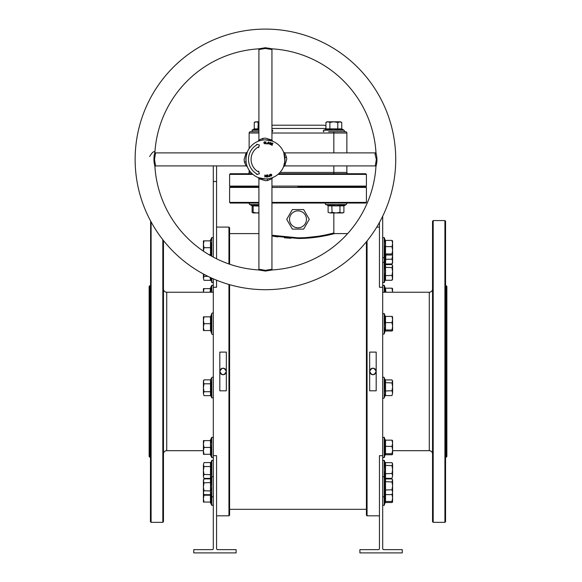 <?xml version="1.0" encoding="UTF-8"?>
<svg xmlns="http://www.w3.org/2000/svg" width="582" height="582" viewBox="0 0 582 582"><rect width="100%" height="100%" fill="white"/><g stroke="black" fill="none" stroke-linecap="round" stroke-linejoin="round"><path stroke-width="0.87" d="M163.469 453.938A3.259 3.259 0 0 1 166.728 450.679L203.409 450.679M163.469 288.978A3.259 3.259 0 0 0 166.728 292.237L166.728 450.679M432.535 288.978A3.259 3.259 0 0 1 429.276 292.237L382.694 292.237M432.535 453.938A3.259 3.259 0 0 0 429.276 450.679L392.603 450.679M228.944 263.973L228.944 227.089L229.599 227.737L229.599 264.199M229.599 284.671L229.599 515.179L228.944 515.827L228.944 284.482M367.06 240.933L367.06 515.827L366.413 515.179L366.413 241.741M446.219 285.726L446.867 286.373L446.867 456.543L446.219 457.197L446.219 285.726L445.565 285.726M149.138 456.543L149.138 286.373L149.792 285.726L149.792 457.197L149.138 456.543M271.947 202.398L366.413 202.398L365.758 203.045L271.947 203.045M298.006 186.764L365.758 186.764L298.006 186.764M271.947 186.109L366.413 186.109L365.758 186.764L366.413 187.411L271.947 187.411M432.535 521.69L432.535 221.225L433.19 220.571L433.19 522.345L432.535 521.69M444.917 220.571L445.565 221.225L445.565 521.69L444.917 522.345L444.917 220.571L433.19 220.571M151.094 221.888L151.094 522.345L150.44 521.69L150.629 221.036M163.469 240.526L163.469 521.69L162.822 522.345L162.822 239.704M299.395 238.467L301.556 238.424M331.747 234.299L334.49 233.6C334.883 233.447 317.721 238.547 298.26 238.475L271.947 235.965M298.26 237.842C317.488 237.907 334.308 232.764 333.835 232.953C334.177 232.815 317.197 237.958 298.006 237.842L298.26 238.475M333.144 233.135L331.231 233.629M329.587 234.029L327.557 234.495M323.381 235.368L318.172 236.277M318.056 236.292L305.899 237.602M303.528 237.725L298.34 237.842M219.887 372.094L220.069 372.706M220.163 372.909L220.374 373.273M220.774 373.753L221.269 374.168M221.837 374.466L222.448 374.655M223.081 374.713L223.721 374.655M224.892 374.168L225.387 373.76M225.787 373.273L226.092 372.706M226.325 371.738L226.34 371.462C224.172 375.659 221.997 375.659 219.821 371.462A3.259 3.259 0 0 0 223.081 374.713A3.259 3.259 0 0 0 226.34 371.462L226.34 371.352M369.73 372.094L369.912 372.706M370.007 372.909L370.217 373.273M370.618 373.753L371.112 374.168M371.68 374.466L372.291 374.655M372.924 374.713L373.564 374.655M374.735 374.168L375.23 373.76M375.63 373.273L375.936 372.706M376.168 371.738L376.183 371.462C374.015 375.659 371.84 375.659 369.665 371.462A3.259 3.259 0 0 0 372.924 374.713A3.259 3.259 0 0 0 376.183 371.462A3.259 3.259 0 0 0 372.924 368.202A3.259 3.259 0 0 0 369.665 371.462C371.84 367.257 374.008 367.257 376.183 371.462M444.917 522.345L433.19 522.345M446.219 457.197L445.565 457.197M213.31 292.237L166.728 292.237M162.822 522.345L151.094 522.345M150.44 285.726L149.792 285.726M150.44 457.197L149.792 457.197M289.538 219.334A8.468 8.468 0 0 0 298.006 227.802A8.468 8.468 0 0 0 306.474 219.334A8.468 8.468 0 0 0 298.006 210.866A8.468 8.468 0 0 0 289.538 219.334M286.722 219.334L292.36 229.112L303.644 229.112L309.289 219.334L303.644 209.564L292.36 209.564L286.722 219.334M226.34 390.813L219.821 390.813L219.821 352.11L226.34 352.11L226.34 390.813M228.944 227.089L216.569 227.089M213.31 455.67L213.31 548.993L212.656 549.641L193.762 549.641L193.762 552.9L236.11 552.9L236.11 549.641L217.217 549.641L216.569 548.993L216.569 455.67L213.31 455.67L213.31 287.253L216.569 287.253L216.569 280.189M228.944 515.827L216.569 515.827M369.665 352.11L376.183 352.11L376.183 390.813L369.665 390.813L369.665 352.11M379.442 227.089L376.765 227.089M379.442 515.827L367.06 515.827M382.694 455.67L379.442 455.67L379.442 548.993L378.787 549.641L359.894 549.641L359.894 552.9L402.242 552.9L402.242 549.641L383.349 549.641L382.694 548.993L382.694 287.253L379.442 287.253L379.442 222.477M347.65 233.6L334.49 233.6L333.835 232.953L333.835 212.954M258.917 233.6L229.599 233.6M366.413 509.315L229.599 509.315M272.645 236.096L277.752 236.954M284.409 237.783L290.92 238.285M226.26 370.741L226.092 370.21M225.787 369.65L225.387 369.155M224.892 368.748L224.325 368.45M224.157 368.384L223.706 368.261M223.081 368.202L222.448 368.268M221.837 368.45L221.269 368.748M220.76 369.177L220.367 369.657M219.887 370.821L219.821 371.462C221.989 367.257 224.165 367.257 226.34 371.462A3.259 3.259 0 0 0 223.081 368.202A3.259 3.259 0 0 0 219.821 371.462M376.103 370.741L375.936 370.21M375.63 369.65L375.23 369.155M374.735 368.748L374.168 368.45M374 368.384L373.549 368.261M372.924 368.202L372.291 368.268M371.68 368.45L371.112 368.748M370.603 369.177L370.21 369.657M369.73 370.821L369.665 371.462M382.694 216.191L382.694 287.253M284.052 237.092L273.009 235.441M271.947 235.237L298.006 237.842M258.917 186.109L229.599 186.109L230.246 186.764L258.917 186.764L230.246 186.764L229.599 187.411L258.917 187.411M258.917 203.045L230.246 203.045L229.599 202.398L258.917 202.398M216.569 165.914L216.569 258.794M213.31 165.914L213.31 257.12M213.31 278.822L213.31 287.253M265.428 289.698A130.295 130.295 0 0 1 135.133 159.395A130.295 130.295 0 0 1 265.428 29.1A130.295 130.295 0 0 1 395.731 159.395A130.295 130.295 0 0 1 265.428 289.698M154.063 162.298A1.302 0.567 167.8 0 1 154.87 161.789L154.506 159.395L155.554 152.884L154.892 152.52A110.755 110.755 0 0 1 258.546 48.859L265.428 47.739L272.311 48.859A110.755 110.755 0 0 1 375.972 152.52L376.074 153.306C377.26 157.998 377.223 162.327 375.972 166.277A110.755 110.755 0 0 1 272.311 269.939L265.428 271.059L258.546 269.939A110.755 110.755 0 0 1 154.892 166.277L154.063 162.298C153.757 158.188 154.034 154.928 154.892 152.52L154.892 152.52C154.179 150.636 152.433 151.975 149.647 156.536M272.311 48.859L271.947 49.528L265.428 48.473L258.917 49.528L258.917 140.073L262.744 138.392L265.428 138.109L271.947 140.073L272.754 141.28M268.484 140.095C274.908 141.484 273.889 141.404 265.428 139.855A19.548 19.548 0 0 1 284.976 159.395A19.548 19.548 0 0 1 265.428 178.943L266.636 178.907M154.87 161.789L155.554 165.914L246.106 165.914L244.425 162.087L244.134 159.395L246.106 152.884L247.306 152.069M245.946 157.868L246.121 156.347C248.98 147.733 245.386 153.452 246.121 162.422L246.033 161.811M375.972 166.437L375.303 165.914L376.358 159.395L375.07 154.383L375.303 152.884L284.758 152.884L286.548 157.307L286.722 159.395L284.758 165.914L283.55 166.728M283.885 152.964L284.911 160.93M284.867 161.461L284.824 161.796C282.103 170.773 285.035 166.277 284.831 157.045A1.302 0.487 -6.9 0 0 286.548 157.307M258.546 269.939L258.917 269.27L265.428 270.324L271.947 269.27L271.947 178.725L267.524 180.515L265.428 180.689L258.917 178.725L258.102 177.517M270.041 178.39L272.136 177.757M272.027 177.794L271.343 178.027M278.72 173.734L365.758 173.734L366.413 174.382L277.978 174.382M271.947 125.195L324.065 125.195L325.935 125.785M328.626 131.707L345.562 131.707A1.302 1.302 0 0 1 346.865 133.016L346.865 152.884M269.568 175.364L269.641 174.447L270.113 176.455L269.415 176.622L268.68 176.186L269.568 175.364L269.641 174.447L270.113 176.455L268.68 176.186L269.568 175.364M269.888 144.467L269.393 143.543L269.961 144.22L270.492 143.994L269.677 142.786L270.477 142.394L270.957 143.23L269.961 142.837L270.776 144.052L269.888 144.467L269.393 143.543L269.961 144.22L270.492 143.994L269.677 142.786L270.477 142.394L270.957 143.23L269.961 142.837L270.776 144.052L269.888 144.467M272.296 145.093L270.986 144.802L271.801 142.896L272.994 143.405L271.954 143.223L271.729 143.747L272.5 144.336L271.634 143.965L271.328 144.685L272.201 145.318L270.986 144.802L271.801 142.896L272.994 143.405L271.954 143.223L271.729 143.747L272.5 144.336L271.634 143.965L271.328 144.685L272.296 145.093M256.96 144.729A16.936 16.936 0 0 0 256.96 174.069L256.698 174.527L259.368 173.807L258.648 171.137L258.262 171.814A14.332 14.332 0 0 1 258.262 146.984L258.648 147.653L259.368 144.983L256.698 144.271L256.96 144.729M263.035 178.798L263.035 178.798C255.884 177.306 256.677 177.357 265.428 178.943A19.548 19.548 0 0 1 245.888 159.395A19.548 19.548 0 0 1 265.428 139.855M269.095 143.128L268.149 144.052L267.575 142.859L268.52 141.928L269.095 143.128L268.149 144.052L267.575 142.859L268.52 141.928L269.095 143.128M267.109 143.609L265.77 143.783L265.894 141.71L266.061 143.55L267.094 143.856L265.77 143.783L265.894 141.71L266.061 143.55L267.109 143.609M264.039 142.794L264.577 143.594L265.29 142.983L264.592 143.841L263.762 142.801L264.475 141.688L265.225 142.321L264.49 141.935L264.039 142.794L264.577 143.594L265.29 142.983L264.592 143.841L263.762 142.801L264.475 141.688L265.225 142.321L264.49 141.935L264.039 142.794M265.901 176.702L266.17 175.007L266.178 177.074L265.094 175.378L264.825 177.081L264.817 175.007L265.901 176.702L266.17 175.007L266.178 177.074L265.094 175.378L264.825 177.081L264.817 175.007L265.901 176.702M266.6 175.233L267.865 174.826L268.106 176.87L266.832 177.023L267.8 176.652L267.735 176.106L266.825 176.208L267.713 175.851L267.618 175.109L266.6 175.233L267.865 174.826L268.106 176.87L266.832 177.023L267.8 176.652L267.735 176.106L266.825 176.208L267.713 175.851L267.618 175.109L266.6 175.233M270.383 175.313L270.739 174.047L271.816 174.796L271.467 176.062L270.383 175.313L270.739 174.047L271.816 174.796L271.467 176.062L270.383 175.313M252.879 174.382L229.599 174.382L230.246 173.734L252.144 173.734M249.14 148.592L249.14 133.016A1.302 1.302 0 0 1 250.442 131.707L258.917 131.707M247.837 173.734A1.302 1.302 0 0 0 249.14 172.425A1.302 1.302 0 0 1 247.837 173.734A1.302 1.302 0 0 0 249.14 172.425L249.14 170.206M346.865 165.914L346.865 172.425A1.302 1.302 0 0 0 348.167 173.734M262.562 140.066L263.013 140M245.982 161.36L245.946 160.945M245.888 159.381L245.902 158.639M258.917 49.528L258.546 48.859M155.554 165.914L154.892 166.437M346.865 133.016A1.302 1.302 0 0 0 345.562 131.707A1.302 1.302 0 0 1 346.865 133.016L271.947 133.016M268.819 143.077L268.477 142.183L267.851 142.91L268.193 143.805L268.819 143.077L268.477 142.183L267.851 142.91L268.193 143.805L268.819 143.077M269.291 175.691L268.957 176.12L269.779 176.273L269.626 175.611L268.957 176.12L269.779 176.273L269.291 175.691M270.659 175.211L271.387 175.844L271.539 174.891L270.819 174.265L270.659 175.211L271.387 175.844L271.539 174.891L270.819 174.265L270.659 175.211M210.764 255.054L210.742 255.709M203.409 251.155L203.409 250.209M385.873 254.574L385.524 263.966L384.848 264.49L385.269 255.054M392.603 262.977L392.603 255.236L391.992 259.15L392.603 261.558L391.992 263.966L392.603 262.977M392.603 240.919L391.992 240.402L392.603 243.531L391.992 246.666L392.603 250.311L391.992 253.963L392.603 254.48L392.566 240.803M392.581 254.574L392.603 255.236M385.524 263.966L391.992 263.966M384.848 259.354L391.992 259.15M253.155 212.808L252.101 212.343L253.155 212.954L256.575 212.954L253.155 212.343L253.155 212.954L254.072 212.954M253.155 206.152L252.101 205.875L252.101 212.343M252.101 205.875L249.423 204.231M253.745 129.56L251.999 130.193L254.276 128.884L258.219 128.884L257.957 129.56L256.895 129.248L258.917 129.4L253.745 129.56L254.276 128.884L254.276 122.416L256.247 121.805L254.276 122.416L255.331 121.805M256.96 131.707L252.268 131.707L251.999 130.193L258.917 130.193M255.884 129.139L256.837 129.233M258.917 121.805L256.247 121.805L258.219 122.416L257.957 129.56L258.917 129.4M258.219 122.416L258.917 122.235M258.219 128.884L258.917 128.775M338.047 129.56L333.835 129.139L325.411 129.56L325.935 128.884L337.786 128.884L338.047 129.56L333.835 129.139L342.267 129.56L344.006 130.193C344.609 131.059 344.522 131.568 343.736 131.707C344.522 131.568 344.609 131.059 344.006 130.193L323.665 130.193C323.075 131.125 323.163 131.634 323.934 131.707M327.55 129.139L328.503 129.233M329.885 128.884L329.623 129.56L328.59 129.248L329.623 129.56L329.885 128.884L329.885 122.416L333.835 121.805L326.997 121.805L325.935 122.416L327.913 121.805L329.885 122.416M329.652 129.553L331.711 129.255L329.652 129.553M341.736 128.884L337.786 128.884L337.786 122.416L333.835 121.805L339.757 121.805L341.736 122.416L341.736 128.884L344.006 130.193M340.674 121.805L341.736 122.416L340.674 121.805L337.786 122.416M325.935 128.884L325.935 122.416L326.997 121.805M210.851 242.236L211.157 255.003L208.734 254.545M210.735 244.025L210.844 242.308M211.157 255.003L210.48 254.545L210.48 240.861L211.157 240.402L210.48 240.861L203.409 240.861L203.409 244.28L204.02 240.861M210.735 251.337L210.844 249.591M210.851 249.511L211.157 247.699L204.02 247.699L203.409 244.28L203.409 251.118L204.02 247.699M211.15 247.67L210.851 245.924M210.844 277.709L211.79 282.597L211.79 278.145M208.036 276.377L204.02 276.377L203.409 278.356L204.02 280.328L203.409 278.356L203.409 273.991M204.02 276.377L203.518 274.049M210.211 277.418L210.48 280.328L204.02 280.328M210.48 280.328L211.157 280.859M213.31 313.785A0.778 0.778 0 0 0 211.79 313.523L210.735 316.419L211.157 316.39L211.157 330.991L210.735 330.962L211.79 333.857L211.79 313.523M213.31 333.595A0.778 0.778 0 0 1 211.79 333.857M210.124 330.532L211.157 330.991L210.48 330.532L204.02 330.532L203.409 327.113L204.02 323.694L203.409 320.267L203.409 330.532L204.02 330.532M210.48 330.532L210.48 316.848L211.157 316.39L210.124 316.848M203.409 316.848L203.409 320.267L204.02 316.848L203.409 316.848M210.48 316.848L204.02 316.848M211.157 323.694L204.02 323.694M210.844 380.402L211.157 396.182L211.79 397.921L211.79 377.58C212.612 376.969 213.114 377.056 213.31 377.849M203.409 381.828L203.409 393.679L204.02 391.701L203.409 387.75L204.02 383.8L203.409 381.828L204.02 379.857L203.409 381.828L203.409 380.912L204.02 379.857L210.48 379.857L210.48 383.8L204.02 383.8M204.02 395.651L203.409 393.679L204.02 395.651L210.48 395.651L210.48 391.701L204.02 391.701M211.157 391.97L210.48 391.701L210.48 383.8L211.157 383.538M211.79 377.58L210.48 379.857M210.48 395.651L211.157 396.182M211.15 454.709L210.851 452.949M210.48 454.287L210.48 440.61L211.157 440.152L210.735 443.811L211.157 454.746L210.48 454.287L204.02 454.287L203.409 450.868L203.409 454.287L204.02 454.287M210.735 451.043L210.844 449.333M210.851 449.26L211.157 447.449L204.02 447.449L203.409 444.03L203.409 450.868L204.02 447.449M203.409 440.61L203.409 444.03L204.02 440.61L203.409 440.61M210.48 440.61L204.02 440.61M204.02 494.685L203.409 492.707L204.02 490.735L203.409 486.785L204.02 482.834L203.409 480.856L204.02 478.884L203.409 479.946L203.409 493.623L204.02 494.685L210.48 494.685L210.48 478.884L211.157 478.353L210.735 486.785L211.157 490.997L210.851 488.902M210.844 492.059L211.157 502.513L210.48 502.055L204.02 502.055L203.409 498.636L203.409 502.055L204.02 502.055M210.735 493.07L210.83 492.117M203.409 491.797L203.409 492.728M211.157 490.997L204.02 490.735M211.157 482.573L204.02 482.834M210.48 478.884L204.02 478.884M210.48 494.685L211.157 495.209L204.02 495.217L203.707 494.14M203.409 493.623L203.409 498.636L204.02 495.217M210.48 502.055L210.386 494.685M210.851 468.379L211.157 466.277L210.735 476.789L211.157 478.921L210.48 478.389L204.02 478.389L203.409 476.418L204.02 478.389M210.48 478.389L210.48 462.588L211.157 462.064L211.157 466.277L210.48 466.538L204.02 466.538L203.409 464.567L203.409 476.418L204.02 474.439L203.409 470.489L204.02 466.538M204.02 462.588L203.409 464.567L204.02 462.588L210.48 462.588M211.157 474.701L204.02 474.439M210.124 292.237L210.48 288.628L211.157 288.17L210.735 291.837M203.409 292.048L203.409 288.628L204.02 288.628L203.409 292.048M210.48 288.628L204.02 288.628M391.992 240.402L385.524 240.402L385.524 255.003L384.848 255.491L385.269 243.269L384.848 239.915L385.226 240.315M392.566 254.603L391.992 255.003L392.603 254.48M385.524 255.003L391.992 255.003M384.848 246.593L391.992 246.666M384.848 254.385L385.524 253.963L391.992 253.963M385.524 240.402L384.848 239.915L385.524 240.402M385.524 264.599L385.524 280.262L384.848 280.786L385.269 271.474L384.848 264.075L385.524 264.599L391.992 264.599L392.603 265.588L391.992 267.611L392.603 271.532L392.603 266.105L391.992 264.599M385.044 264.548L384.215 262.256L384.215 282.597L382.694 282.328M392.603 271.532L392.603 277.854L391.992 280.262L392.603 279.265L391.992 275.446L392.603 271.532M384.848 267.291L391.992 267.611M384.848 275.65L391.992 275.446M385.524 280.262L391.992 280.262M392.603 316.906L391.992 316.39L385.524 316.39L384.848 315.902L385.524 316.39L385.524 330.991L384.848 331.478L385.269 326.466L384.848 315.902L385.226 316.302M391.992 316.39L392.603 319.518L391.992 322.654L392.603 326.306L392.566 316.79M384.848 330.372L385.524 329.95L391.992 329.95L392.603 326.306L392.603 330.474L391.992 330.991L392.566 330.591M391.992 329.95L392.603 330.474M384.848 322.581L391.992 322.654M385.524 330.991L391.992 330.991M385.524 379.922L385.524 395.585L384.848 396.109L385.269 393.512L384.848 379.399L385.524 379.922L391.992 379.922L392.603 380.912L391.992 382.941L392.603 386.855L392.603 381.428L391.992 379.922M385.044 379.871L384.215 377.58L384.215 397.921C383.698 398.495 383.189 398.408 382.694 397.652M392.603 393.177L392.603 386.855L391.992 390.769L392.603 393.177L391.992 395.585L392.603 393.177M384.848 382.614L391.992 382.941M384.848 390.973L391.992 390.769M385.524 395.585L391.992 395.585M392.603 440.669L391.992 440.145L385.524 440.145L384.848 439.657L385.524 440.145L385.524 454.746L384.848 455.24L385.269 454.658L384.848 454.127L384.848 439.657L385.269 440.239M384.848 455.24L385.269 454.658M391.992 440.145L392.603 443.28L391.992 446.409L392.603 450.061L391.992 453.713L392.603 454.229L392.566 440.545M392.603 454.229L391.992 454.746L392.566 454.346M384.848 446.343L391.992 446.409M384.848 454.127L385.524 453.713L391.992 453.713M385.524 454.746L391.992 454.746M385.524 478.95L385.524 494.613L384.848 495.137L384.848 481.649L385.269 480.063L384.848 478.426L385.524 478.95L391.992 478.95L392.603 479.946L391.992 481.969L392.603 485.883L392.603 480.463L391.992 478.95M385.044 478.899L384.215 476.614L384.215 505.387L382.694 505.118M392.603 492.205L392.603 485.883L391.992 489.797L392.603 492.205L391.992 494.613L392.603 492.205M384.848 481.649L391.992 481.969M384.848 490L391.992 489.797M385.524 494.613L391.992 494.613M385.524 494.176L385.524 502.521L384.848 503.008L384.993 494.882M392.566 502.121L392.603 493.623M392.603 501.997L391.992 502.521L392.603 501.997L391.992 501.48L392.603 497.828L391.992 494.176M384.848 501.902L385.524 501.48L391.992 501.48M385.524 502.521L391.992 502.521M385.524 462.661L385.524 478.324L384.848 478.848L385.269 469.536L384.848 462.137L385.524 462.661L391.992 462.661L392.603 463.65L391.992 465.673L392.603 469.594L392.603 464.167L391.992 462.661M385.044 462.61L384.215 460.318L384.215 476.614L382.694 476.884M392.603 475.916L392.603 469.594L391.992 473.508L392.603 475.916L391.992 478.324L392.603 475.916M384.848 465.353L391.992 465.673M384.848 473.712L391.992 473.508M385.524 478.324L391.992 478.324M385.211 292.237L384.848 287.683L385.269 288.265M392.566 288.57L392.544 292.237M392.603 292.237L391.992 288.17L392.603 288.687M385.851 292.237L385.524 288.17L391.992 288.17M385.524 288.17L384.848 287.683L385.524 288.17M336.01 205.621L331.798 205.199L336.01 205.621L344.435 205.199L346.181 204.566C346.887 203.562 346.792 203.06 345.912 203.045A0.778 0.778 0 0 1 346.639 204.115M326.109 203.045A0.778 0.778 0 0 0 325.84 204.566C325.134 203.562 325.222 203.06 326.109 203.045M340.194 205.206L338.127 205.504M342.296 205.621L341.343 205.526M341.285 205.511L340.223 205.199L339.961 205.875L339.961 212.343L336.01 212.954L342.849 212.954L343.911 212.343L341.954 212.954M343.911 212.343L343.911 205.875L328.11 205.875L327.579 205.199L331.798 205.199L332.06 212.343L330.089 212.954L336.01 212.954L332.06 212.343M328.11 212.343L330.089 212.954L328.11 212.343L328.11 205.875M341.932 212.954L339.961 212.343M343.911 205.875L346.181 204.566L325.84 204.566L327.579 205.199M250.093 203.045A0.778 0.778 0 0 0 249.831 204.566L252.726 205.621L252.697 205.199L258.917 205.402M254.589 205.519L252.697 205.199L253.155 206.232M258.917 212.656L256.575 212.954L258.917 212.954M258.917 206.064L253.155 205.875L253.155 212.343M252.697 205.199L253.155 205.875M429.276 450.679L429.276 292.237M213.31 181.482L216.569 181.482M262.744 138.392A1.302 0.611 -98.9 0 1 262.409 140.087M244.425 162.087A1.302 0.611 171.1 0 1 246.121 162.422M267.524 180.515A1.302 0.487 83.1 0 1 267.785 178.798M261.034 270.434A1.302 0.8 105 0 0 261.813 269.553M376.074 153.306A1.302 1.04 -11.8 0 1 375.07 154.383M269.226 48.226A1.302 0.713 -75.7 0 0 268.564 49.07M271.947 128.455L325.935 128.455M280 172.425L333.835 172.425L333.835 165.914M333.835 152.884L333.835 131.707M333.835 173.734L333.835 172.425L346.865 172.425M258.917 133.016L249.14 133.016A1.302 1.302 0 0 1 250.442 131.707M249.14 172.425L250.864 172.425M385.233 240.33L384.215 237.529L384.215 262.256L382.694 262.526M271.947 130.193L272.34 130.193C273.023 130.484 272.936 130.986 272.078 131.707M211.79 256.298L211.79 237.529L213.31 237.798M210.124 454.287L211.79 457.619L211.79 437.278L213.31 437.548M210.124 502.055L211.79 505.387L211.79 460.318L213.31 460.588M211.79 292.237L211.79 285.296L213.31 285.566M385.233 316.324L384.215 313.523L384.215 333.857C383.189 334.359 382.687 334.272 382.694 333.595M385.233 440.079L384.215 437.278L384.215 457.619L382.694 457.35M385.233 288.097L384.215 285.296L384.215 292.237M258.917 204.566L249.831 204.566M366.413 202.398L366.413 187.411M229.599 202.398L229.599 187.411M284.758 152.884L283.55 152.069M271.947 178.725L272.754 177.517M258.917 269.27L258.917 178.725M155.554 152.884L246.106 152.884M271.947 49.528L271.947 140.073M366.413 186.109L366.413 174.382M229.599 186.109L229.599 174.382M375.303 165.914L284.758 165.914M375.303 152.884L375.972 152.36M271.947 269.27L272.311 269.939M246.106 165.914L247.306 166.728M258.917 140.073L258.102 141.28M249.329 203.991L249.904 203.074M271.947 130.048L272.34 130.193M251.999 130.193L252.268 131.707M325.411 129.56L323.665 130.193M210.124 240.861L211.79 237.529M210.124 254.545L211.077 255.898M211.79 282.597L213.31 282.328M211.79 397.921L213.31 397.652M211.79 457.619L213.31 457.35M210.124 440.61L211.79 437.278M211.157 495.209L211.79 496.955L213.31 496.686M211.157 478.353L211.79 476.614L213.31 476.884M211.79 505.387L213.31 505.118M211.157 462.064L211.79 460.318M210.124 288.628L211.79 285.296M385.109 255.149L384.215 257.87L382.694 257.6M384.215 237.529L382.694 237.798M384.942 280.597L384.215 282.597M385.109 331.136L384.215 333.857M384.215 313.523L382.694 313.785M384.942 395.92L384.215 397.921M384.215 377.58C383.698 377.005 383.189 377.1 382.694 377.849M385.109 454.891L384.215 457.619M384.215 437.278L382.694 437.548M384.942 494.955L384.215 496.955L382.694 496.686M385.109 502.659L384.215 505.387M384.215 460.318L382.694 460.588M384.215 285.296L382.694 285.566"/></g></svg>
